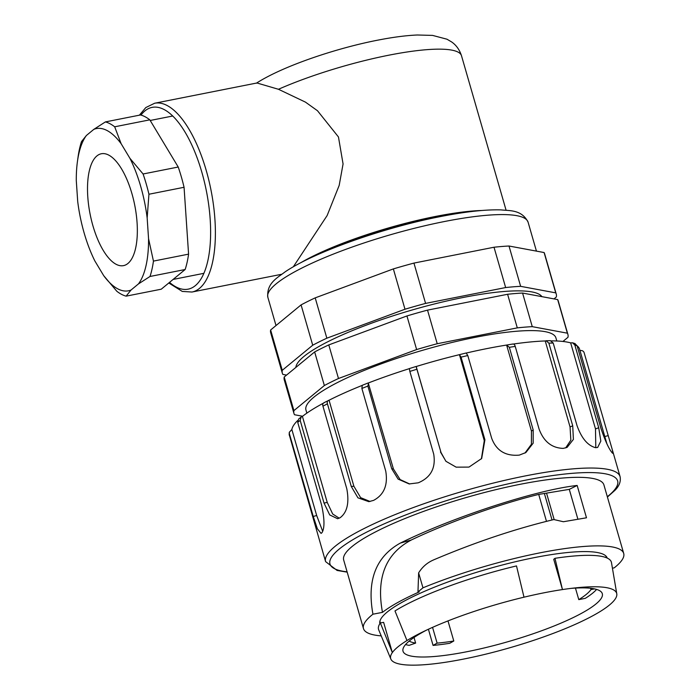<?xml version="1.0" encoding="UTF-8"?>
<svg xmlns="http://www.w3.org/2000/svg" width="700" height="700" viewBox="0 0 700 700"><rect width="100%" height="100%" fill="white"/><g stroke="black" fill="none" stroke-linecap="round" stroke-linejoin="round"><path stroke-width="1.05" d="M556.815 340.988L555.914 337.881A130.086 25.043 163.9 0 0 423.99 349.895A130.086 25.043 163.9 0 0 305.953 410.034L306.854 413.131M562.923 341.46L567.971 337.295A142.555 27.449 163.9 0 0 567.901 334.425A142.555 27.449 163.9 0 0 567.367 333.183L532.271 326.655L522.576 293.055L557.664 299.582A142.555 27.449 -16.1 0 1 558.206 300.825L567.901 334.425M557.664 299.582L567.367 333.183M532.271 326.655A142.555 27.449 163.9 0 0 517.291 327.871L437.22 343.726L427.516 310.126L507.596 294.271A142.555 27.449 -16.1 0 1 522.576 293.055M507.596 294.271L517.291 327.871M437.22 343.726A142.555 27.449 163.9 0 0 416.631 349.554L338.485 378.507A142.555 27.449 163.9 0 0 324.354 385.534L314.65 351.934A142.555 27.449 -16.1 0 1 328.781 344.908L406.936 315.954A142.555 27.449 -16.1 0 1 427.516 310.126M406.936 315.954L416.631 349.554M328.781 344.908L338.485 378.507M324.354 385.534L293.904 410.62L284.209 377.02L314.65 351.934M293.904 410.62A142.555 27.449 163.9 0 0 293.974 413.49A142.555 27.449 163.9 0 0 294.507 414.733L302.619 416.246M293.974 413.49L284.27 379.89A142.555 27.449 -16.1 0 1 284.209 377.02M139.379 115.185L145.801 107.564L154.639 103.241L256.953 82.985L278.46 89.276L305.445 102.121L317.485 110.731L338.459 136.972L343.07 163.966L339.185 185.395L327.136 215.548L293.309 266.814M300.746 262.754A117.609 22.645 -16.1 0 1 481.845 210.49M332.062 248.579A113.33 21.823 -16.1 0 1 447.799 215.171M553.997 298.9L556.334 296.975A142.555 27.449 163.9 0 0 556.264 294.105L544.626 253.785A142.555 27.449 163.9 0 0 544.093 252.543L508.996 246.015A142.555 27.449 163.9 0 0 494.016 247.231L413.945 263.086A142.555 27.449 163.9 0 0 393.356 268.914L404.994 309.234L326.848 338.188A142.555 27.449 163.9 0 0 312.716 345.214L301.079 304.894A142.555 27.449 -16.1 0 1 315.201 297.868L326.848 338.188M413.945 263.086L425.582 303.406A142.555 27.449 163.9 0 0 404.994 309.234M393.356 268.914L315.201 297.868M301.079 304.894L270.629 329.98A142.555 27.449 163.9 0 0 270.699 332.85L282.336 373.17A142.555 27.449 163.9 0 0 282.87 374.412L286.545 375.095M312.716 345.214L282.266 370.3L270.629 329.98M282.266 370.3A142.555 27.449 163.9 0 0 282.336 373.17M556.264 294.105A142.555 27.449 163.9 0 0 555.73 292.863L544.093 252.543M508.996 246.015L520.634 286.335A142.555 27.449 163.9 0 0 505.654 287.551L494.016 247.231M555.73 292.863L520.634 286.335M505.654 287.551L425.582 303.406M295.855 367.421A128.301 24.701 -16.1 0 1 297.08 363.869A128.301 24.701 -16.1 0 1 463.181 297.483A128.301 24.701 -16.1 0 1 538.825 294.096A128.301 24.701 -16.1 0 1 541.905 296.651M523.994 597.188A117.609 22.645 -16.1 0 1 562.459 589.566L553.735 559.326L554.969 558.311L562.459 589.566A117.609 22.645 -16.1 0 1 576.039 587.825A117.609 22.645 -16.1 0 1 616.779 593.827A117.609 22.645 -16.1 0 1 615.003 599.34A117.609 22.645 -16.1 0 1 609.455 605.019A117.609 22.645 -16.1 0 1 600.381 611.389A117.609 22.645 -16.1 0 1 483.35 654.745A117.609 22.645 -16.1 0 1 444.885 662.358A117.609 22.645 -16.1 0 1 390.845 659.05A117.609 22.645 -16.1 0 1 392.341 652.584L380.354 622.991L383.618 622.344L392.341 652.584A117.609 22.645 -16.1 0 1 406.971 640.535A117.609 22.645 -16.1 0 1 422.118 632.249A117.609 22.645 -16.1 0 1 523.994 597.188L516.504 565.924A121.17 23.328 163.9 0 0 394.984 610.942L406.971 640.535M380.354 622.991A121.17 23.328 163.9 0 0 378.691 629.808L390.845 659.05M616.779 593.827L611.476 562.616A121.17 23.328 163.9 0 0 554.969 558.311M414.024 637.472L415.642 643.081L409.132 645.356A103.714 19.968 -16.1 0 1 405.571 644.551M428.409 629.247L433.072 645.409L437.106 643.125L432.556 627.366M447.991 620.909L453.793 641.008L449.75 643.291A103.714 19.968 -16.1 0 1 433.072 645.409M596.593 589.418A103.714 19.968 -16.1 0 1 592.786 593.049A103.714 19.968 -16.1 0 1 585.305 598.343L578.786 599.629A96.582 18.594 163.9 0 0 590.975 589.593L590.599 588.28M575.452 588.087L578.786 599.629M590.975 589.593L594.51 588.892M570.99 588.394A103.714 19.968 -16.1 0 1 602.306 593.696A103.714 19.968 -16.1 0 1 595.936 603.986A103.714 19.968 -16.1 0 1 487.358 647.194A103.714 19.968 -16.1 0 1 403.016 651.21A103.714 19.968 -16.1 0 1 426.694 630.044M437.106 643.125A96.582 18.594 163.9 0 0 453.793 641.008M409.176 641.095A96.582 18.594 163.9 0 0 415.642 643.081M607.233 558.075A118.317 22.776 163.9 0 0 487.27 569.135A118.317 22.776 163.9 0 0 379.873 623.7M579.819 350.569C582.251 350.28 583.712 351.085 584.211 352.984L612.36 449.89L612.929 453.39L612.43 453.093A153.248 29.505 163.9 0 0 612.36 453.014C609.053 449.286 605.264 441.114 600.985 428.488L577.124 345.826L574.936 343.551M551.451 340.865A149.686 28.814 -16.1 0 1 570.657 342.877L572.6 342.808L574.866 345.109L598.727 427.761L600.827 441.088L597.651 447.457L595.683 447.668A153.248 29.505 163.9 0 0 595.455 447.65C587.685 445.541 581.551 438.226 577.054 425.696L553.201 343.044L550.358 340.664M570.657 342.877L595.49 428.899L595.796 447.676M574.866 345.109A153.248 29.505 -16.1 0 1 577.124 345.826A149.686 28.814 -16.1 0 1 579.6 349.248L606.9 443.835M291.856 429.502L316.68 515.515L313.25 516.46L289.398 433.799L289.319 432.267L291.856 429.502A149.686 28.814 -16.1 0 1 297.736 420.464M322.691 531.317L316.68 515.515M302.409 416.404L327.241 502.425L324.03 503.064L300.178 420.402L301.158 416.973L302.409 416.404A149.686 28.814 -16.1 0 1 323.33 403.209M339.22 518.201L332.684 513.984L327.241 502.425M323.89 402.745L329.053 400.225L353.885 486.238L351.286 486.491L327.434 403.839C326.865 401.922 327.408 400.715 329.053 400.225A149.686 28.814 -16.1 0 1 361.97 385.499M370.064 501.48L360.631 497.648L353.885 486.238M351.286 486.491L357.945 497.831L368.812 501.655L373.476 500.412A153.248 29.505 163.9 0 1 373.835 500.246C384.099 494.655 388.062 484.942 385.744 471.109L361.882 388.447L362.25 385.297L368.244 382.935L393.4 468.912L391.729 468.755L367.868 386.094L368.576 382.891A149.686 28.814 -16.1 0 1 409.29 368.664M409.684 483.98L400.111 479.561L393.4 468.912M416.106 366.467L441.026 452.532L416.194 366.52A149.686 28.814 -16.1 0 1 459.445 354.664L484.278 440.676L481.39 458.885M445.856 461.204L441.026 452.532M466.515 352.984A149.686 28.814 -16.1 0 1 506.616 345.056L531.44 431.078L531.405 444.299L524.947 453.084M513.424 344.024A149.686 28.814 -16.1 0 1 545.239 340.961L570.062 426.983L570.841 440.16L565.661 447.921M545.239 340.961L546.105 340.769L548.87 343.14L572.722 425.793L573.396 439.408L567.105 447.387L563.395 448.35A153.248 29.505 163.9 0 0 563.036 448.385C551.688 447.947 543.699 441.507 539.087 429.074L515.235 346.412C514.684 344.496 513.774 343.744 512.505 344.155M466.331 352.957L459.445 354.664L461.064 357.14A153.248 29.505 -16.1 0 1 467.801 355.547L491.654 438.2C496.274 450.573 505.391 456.225 519.015 455.14A153.248 29.505 163.9 0 1 519.452 455.061L525.884 452.532L533.164 443.188L533.199 429.975L509.338 347.314L506.616 345.056L512.864 344.006M467.801 355.547L466.183 353.062M461.064 357.14L484.916 439.801L481.679 458.5L469.166 466.979A153.248 29.505 163.9 0 0 468.694 467.101L456.155 467.162L445.961 461.309L440.475 451.981M391.729 468.755L398.099 479.106L409.159 483.936L418.154 482.825A153.248 29.505 163.9 0 1 418.591 482.668C430.911 477.356 435.951 467.827 433.703 454.09L409.85 371.429L409.342 368.576L416.106 366.476M324.572 402.544C322.91 403.069 322.368 404.267 322.945 406.158L346.806 488.81C349.387 502.679 347.217 512.269 340.296 517.589A153.248 29.505 163.9 0 0 340.06 517.738L337.601 518.726L329.7 514.92L324.03 503.064M301.166 416.981L298.62 419.072L297.736 422.406L321.598 505.067C324.599 518.901 324.739 528.08 322.017 532.604A153.248 29.505 163.9 0 0 321.93 532.718L321.081 533.383L317.38 528.798L313.25 516.46M289.17 434.455L325.596 561.61A153.248 29.505 -16.1 0 1 464.651 490.77A153.248 29.505 -16.1 0 1 620.069 476.613L612.36 449.89M612.421 568.19L614.233 567.84A135.433 26.075 163.9 0 0 615.396 566.895A135.433 26.075 163.9 0 0 623.709 553.464L603.916 484.916A135.433 26.075 163.9 0 0 466.576 497.42A135.433 26.075 163.9 0 0 343.683 560.026L363.475 628.574A135.433 26.075 163.9 0 0 381.211 635.88M546.481 521.325L538.711 494.41C499.485 503.983 448.009 522.401 411.145 540.067L400.426 543.043C453.075 517.046 536.279 489.93 577.159 485.459L586.486 517.79L563.386 521.736L553.858 519.549C515.156 528.832 475.02 542.299 433.449 559.956M538.711 494.41L569.284 489.37L577.159 485.459M577.841 519.015L569.284 489.37M433.457 559.974C427.219 562.678 422.275 566.983 418.626 572.889L422.966 587.816L417.97 591.929L419.248 591.92C402.797 599.244 390.539 606.06 382.463 612.369L372.942 614.206M418.635 572.889L417.97 591.929M411.154 540.085C385.639 553.656 376.084 577.745 382.48 612.36M363.475 628.574A135.433 26.075 163.9 0 1 372.951 614.197C366.765 580.317 375.926 556.587 400.418 543.034M623.709 553.464A135.433 26.075 163.9 0 0 422.966 587.816M105.394 121.914L93.826 129.36A82.679 33.005 -101.2 0 1 121.144 143.727L114.686 126.796A89.101 35.56 78.8 0 0 105.394 121.914L140.534 114.957A89.101 35.56 78.8 0 1 149.817 119.84L178.22 167.029A89.101 35.56 78.8 0 1 184.065 187.285L188.58 254.144A89.101 35.56 78.8 0 1 185.141 269.517L161.254 289.196L126.122 296.152A89.101 35.56 78.8 0 1 116.83 291.27L103.705 275.66A82.679 33.005 -101.2 0 0 131.031 290.027L126.122 296.152M143.089 173.985L129.955 158.366A82.679 33.005 -101.2 0 1 147.157 217.963L148.934 194.241A89.101 35.56 78.8 0 0 143.089 173.985L178.22 167.029M148.934 194.241L184.065 187.285M114.686 126.796L149.817 119.84M78.067 156.966A89.101 35.56 78.8 0 1 78.085 156.826A89.101 35.56 78.8 0 1 81.506 141.593L86.415 135.468A82.679 33.005 -101.2 0 0 77.473 161.245A82.679 33.005 -101.2 0 0 76.291 180.688L77.7 201.425A82.679 33.005 -101.2 0 0 94.894 261.021L103.705 275.66M188.58 254.144L153.449 261.1A89.101 35.56 78.8 0 1 150.01 276.474L185.141 269.517M150.01 276.474L138.442 283.92A82.679 33.005 -101.2 0 0 148.558 238.7L153.449 261.1M121.144 143.727L129.955 158.366M86.415 135.468L93.826 129.36M138.442 283.92L131.031 290.027M147.157 217.963L148.558 238.7M96.906 155.934A57.024 22.759 78.8 0 1 101.351 153.755A57.024 22.759 78.8 0 1 134.75 205.275A57.024 22.759 78.8 0 1 123.506 265.632A57.024 22.759 78.8 0 1 91.394 219.992A57.024 22.759 78.8 0 1 96.906 155.934M169.531 282.38A92.663 36.986 -101.2 0 0 195.344 285.626A92.663 36.986 -101.2 0 0 200.095 166.477A92.663 36.986 -101.2 0 0 140.98 115.08M154.648 103.241A96.224 38.404 78.8 0 1 208.827 180.25A96.224 38.404 78.8 0 1 199.518 288.356A96.224 38.404 78.8 0 1 192.019 292.031L182.28 291.428L168.796 282.984M278.46 89.276A117.609 22.645 -16.1 0 1 395.062 54.005A117.609 22.645 -16.1 0 1 461.492 55.738C459.55 49.761 456.278 45.176 451.666 41.974L446.976 39.209L432.574 35.403L417.34 35C406.516 35.464 394.065 37.039 379.986 39.734C338.223 47.547 283.369 65.765 256.314 83.239M444.281 221.559A135.433 26.075 163.9 0 0 267.846 297.273C266.341 283.159 277.664 277.637 285.084 271.88C314.781 251.729 385.289 227.211 440.457 216.571C465.316 211.671 485.502 209.44 501.008 209.895C509.302 210.866 521.719 209.37 528.08 222.162A135.433 26.075 163.9 0 0 444.281 221.559M608.072 435.645L604.791 436.546M598.727 427.761L595.49 428.899M572.722 425.793L570.062 426.983M509.338 347.314A153.248 29.505 -16.1 0 1 515.235 346.412M533.199 429.975L531.44 431.078M484.916 439.801L484.278 440.676M409.85 371.429A153.248 29.505 -16.1 0 1 416.623 369.329M361.882 388.447A153.248 29.505 -16.1 0 1 367.868 386.094M322.945 406.158A153.248 29.505 -16.1 0 1 327.434 403.839M297.736 422.406A153.248 29.505 -16.1 0 1 300.178 420.402M289.293 435.251A153.248 29.505 -16.1 0 1 289.398 433.799M548.87 343.14A153.248 29.505 -16.1 0 1 553.201 343.044M607.32 496.711A149.686 28.814 163.9 0 0 608.431 495.819A149.686 28.814 163.9 0 0 464.293 495.224A149.686 28.814 163.9 0 0 347.086 571.821M554.137 519.496L546.577 493.299M552.029 519.977L544.407 493.57M192.028 292.023L281.636 274.277M506.082 210.21L461.492 55.738M280.088 275.433L279.86 274.636M536.436 251.116L528.08 222.162M276.01 325.553L267.846 297.273M379.899 621.233L380.406 622.983M605.894 556.01L606.384 557.716M572.6 342.808L575.102 343.613M289.161 434.455L289.31 432.267M550.489 340.664L546.105 340.76M325.596 561.61L337.102 570.456L347.183 572.145M607.416 497.035L615.046 490.227C619.334 485.896 621.014 481.364 620.069 476.613M77.473 161.245L78.085 156.826M173.127 279.422L203.884 273.332M150.194 120.47L172.734 116.008"/></g></svg>
